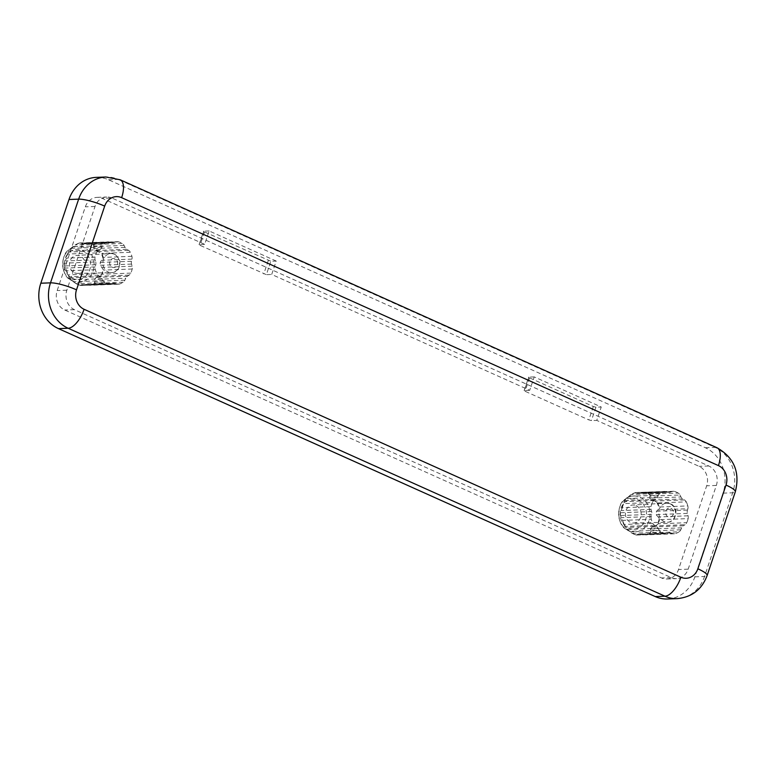 <?xml version="1.0" encoding="UTF-8"?>
<svg xmlns="http://www.w3.org/2000/svg" width="776" height="776" viewBox="0 0 776 776"><rect width="100%" height="100%" fill="white"/><g stroke="black" fill="none" stroke-linecap="round" stroke-linejoin="round"><path stroke-width="0.58" stroke-dasharray="3.88 2.91" d="M111.909 242.616L81.558 244.004L113.218 242.791A5.005 4.375 87.8 0 1 111.909 242.616L110.027 242.025A5.005 4.375 87.8 0 0 108.708 241.85A5.005 4.375 87.8 0 0 107.583 242.064A22 19.255 87.8 0 0 104.052 243.819A5.005 4.375 87.8 0 0 102.383 245.827L101.908 247.166A5.005 4.375 87.8 0 1 100.017 249.688L98.106 250.929A5.005 4.375 87.8 0 0 96.418 252.937A22 19.255 87.8 0 0 95.041 257.031L66.416 258.127L64.447 263.142L64.515 265.964L66.717 270.805A22 19.255 87.8 0 0 68.288 274.85L69.161 277.915L70.956 279.874L75.039 282.978L80.238 285.403M95.041 257.031A5.005 4.375 87.8 0 0 95.118 259.824L95.72 261.949L64.447 263.142M73.022 246.555L69.171 249.678C60.509 253.859 60.8 275.625 70.315 279.7A17.984 15.733 87.8 0 0 72.76 281.087A17.984 15.733 87.8 0 0 93.993 262.21A17.984 15.733 87.8 0 0 69.171 249.678A17.984 15.733 87.8 0 0 70.315 279.7L76.349 283.657A22 19.255 87.8 0 0 79.947 285.277L84.08 284.608L91.044 285.064A22 19.255 87.8 0 0 94.565 283.308L94.497 279.418L96.195 277.391L102.199 274.19A22 19.255 87.8 0 0 103.586 270.096L100.269 265.276L100.211 262.453L103.286 257.419A22 19.255 87.8 0 0 101.714 253.374L95.555 250.502L93.76 248.543L93.653 244.556A22 19.255 87.8 0 0 90.045 242.936L117.389 241.675A5.005 4.375 87.8 0 0 116.235 241.908L114.373 242.568L83.11 243.761L78.948 243.15A22 19.255 87.8 0 0 75.427 244.906L68.589 250.89L67.793 254.024A22 19.255 87.8 0 0 66.416 258.127M73.012 246.545L102.383 245.827M110.027 242.025L80.151 243.16L107.583 242.064M94.109 245.274A21.873 19.138 87.8 0 0 88.571 242.781L83.11 243.761M95.72 261.949A5.005 4.375 87.8 0 1 95.778 264.771L95.283 266.925A5.005 4.375 87.8 0 0 95.341 269.709A22 19.255 87.8 0 0 96.913 273.753A5.005 4.375 87.8 0 0 98.697 275.693L100.434 276.722A5.005 4.375 87.8 0 1 102.219 278.681L103.198 280.621A5.005 4.375 87.8 0 0 104.973 282.571A22 19.255 87.8 0 0 108.572 284.191A5.005 4.375 87.8 0 0 109.862 284.355A5.005 4.375 87.8 0 0 111.016 284.132L112.879 283.473L81.606 284.656L114.033 283.24A5.005 4.375 87.8 0 1 115.343 283.424L117.234 284.016A5.005 4.375 87.8 0 0 118.544 284.191L89.579 285.296A21.873 19.138 87.8 0 0 94.992 282.59M108.572 284.191L80.578 285.461L111.016 284.132M101.908 247.166L70.917 248.339M104.052 243.819L75.427 244.906M79.201 243.034L74.156 245.653A21.873 19.138 87.8 0 1 79.579 242.956M651.277 519.309A5.005 4.375 87.8 0 1 651.21 516.515L651.714 514.372A5.005 4.375 87.8 0 0 651.646 511.549L651.045 509.425A5.005 4.375 87.8 0 1 650.977 506.631L622.342 507.717L620.383 512.742L620.451 515.555L622.643 520.395L651.277 519.309A22 19.255 -92.2 0 0 652.849 523.354L624.214 524.44L625.097 527.515L632.275 533.257L660.909 532.161A5.005 4.375 87.8 0 1 659.134 530.221L629.268 531.356M650.977 506.631A22 19.255 -92.2 0 1 652.354 502.528L623.72 503.624L624.457 500.617L630.093 495.253A21.873 19.138 -92.2 0 1 635.505 492.556L663.509 491.654A22 19.255 -92.2 0 0 659.988 493.41L631.363 494.506L630.093 495.253L635.137 492.624M687.905 508.707L687.478 510.065A5.005 4.375 87.8 0 0 687.39 513.402L688.069 515.807A5.005 4.375 87.8 0 1 688.147 518.601L659.513 519.687L658.203 516.942L655.972 514.604L656.486 511.238L658.029 509.851L659.212 507.009L687.846 505.923A5.005 4.375 87.8 0 1 687.905 508.707L658.029 509.851M657.107 524.799L658.135 523.79L686.76 522.694A5.005 4.375 87.8 0 1 685.082 524.702L655.206 525.837L657.107 524.799A21.873 19.138 -92.2 0 0 659.231 518.504M667.573 598.994A35.007 30.633 87.8 0 0 694.85 576.859L723.028 493.148A35.007 30.633 87.8 0 0 705.365 447.742L108.562 179.799A35.007 30.633 87.8 0 0 96.272 177.374M276.198 261.056L209.161 230.957L204.651 244.353L102.296 198.404A15.006 13.124 87.8 0 0 97.029 197.366A15.006 13.124 87.8 0 0 85.341 206.843L57.162 290.563A15.006 13.124 87.8 0 0 64.738 310.022L661.54 577.965A15.006 13.124 87.8 0 0 666.807 579.003A15.006 13.124 87.8 0 0 678.505 569.526L706.674 485.805A15.006 13.124 87.8 0 0 699.108 466.347L596.754 420.398L601.255 407.002L534.218 376.903L529.707 390.299L271.697 274.452L276.198 261.056L270.882 261.26L266.372 274.655L271.697 274.452M680.804 529.804L650.938 530.939L650.501 532.908L679.126 531.812A5.005 4.375 87.8 0 0 680.804 529.804L681.697 527.825A5.005 4.375 87.8 0 1 683.394 525.798L652.121 526.991L655.206 525.837M652.121 526.991L650.424 529.019L650.938 530.939M643.294 534.742L675.605 533.568A5.005 4.375 87.8 0 1 674.47 533.781A5.005 4.375 87.8 0 1 673.161 533.607L643.294 534.742L637.542 534.257L669.969 532.84A5.005 4.375 87.8 0 0 668.805 533.063L637.542 534.257L636.514 535.062L666.953 533.723L668.805 533.063M674.47 533.781L645.506 534.887A21.873 19.138 -92.2 0 0 650.928 532.19M659.988 493.41A5.005 4.375 87.8 0 0 658.31 495.428L628.948 496.145L625.097 499.278C615.921 504.06 617.289 525.779 626.242 529.29A17.984 15.733 -92.2 0 1 625.097 499.278A17.984 15.733 -92.2 0 1 639.938 497.232A17.984 15.733 -92.2 0 1 648.532 521.831A17.984 15.733 -92.2 0 1 626.475 529.455A17.984 15.733 -92.2 0 1 626.242 529.29L630.975 532.569A21.873 19.138 -92.2 0 0 636.514 535.062L635.874 534.877L636.514 535.062M684.49 499.938L654.624 501.083L657.641 502.964L686.275 501.878A5.005 4.375 87.8 0 0 684.49 499.938L682.754 498.91A5.005 4.375 87.8 0 1 680.959 496.95L649.696 498.134L650.036 494.865A21.873 19.138 -92.2 0 0 644.497 492.382L673.325 491.276A5.005 4.375 87.8 0 1 674.606 491.441L644.497 492.382L636.572 493.4L669.154 492.391A5.005 4.375 87.8 0 1 667.845 492.207L636.572 493.4L634.884 492.75A22 19.255 -92.2 0 0 631.363 494.506M667.845 492.207L665.953 491.615L635.505 492.556M649.696 498.134L651.491 500.093L654.624 501.083M652.354 502.528A5.005 4.375 87.8 0 1 654.042 500.53L655.73 499.424A5.005 4.375 87.8 0 0 657.427 497.397L626.154 498.59M658.31 495.428L657.427 497.397M673.325 491.276A5.005 4.375 87.8 0 0 672.162 491.499L670.309 492.159L639.046 493.352M650.036 494.865L649.58 494.147L678.214 493.061A5.005 4.375 87.8 0 1 679.98 495.01L650.113 496.145M632.275 533.257A22 19.255 -92.2 0 0 635.874 534.877L664.508 533.781A5.005 4.375 87.8 0 0 665.798 533.956A5.005 4.375 87.8 0 0 666.953 533.723M652.849 523.354A5.005 4.375 87.8 0 0 654.624 525.284L656.36 526.322L625.097 527.515M111.967 198.035A15.006 13.124 87.8 0 0 106.7 196.997A15.006 13.124 87.8 0 0 95.011 206.474L66.843 290.195A15.006 13.124 87.8 0 0 74.409 309.653L671.211 577.596A15.006 13.124 87.8 0 0 676.478 578.634A15.006 13.124 87.8 0 0 688.176 569.157L716.345 485.436A15.006 13.124 87.8 0 0 708.779 465.978L111.967 198.035L102.296 198.404M659.134 530.221L658.155 528.281A5.005 4.375 87.8 0 0 656.36 526.322M664.508 533.781A22 19.255 -92.2 0 1 660.909 532.161M673.161 533.607L671.279 533.015A5.005 4.375 87.8 0 0 669.969 532.84M679.126 531.812A22 19.255 -92.2 0 1 675.605 533.568M683.394 525.798L685.082 524.702M688.147 518.601A22 19.255 -92.2 0 1 686.76 522.694M686.275 501.878A22 19.255 -92.2 0 1 687.846 505.923M680.959 496.95L679.98 495.01M674.606 491.441A22 19.255 -92.2 0 1 678.214 493.061M669.154 492.391A5.005 4.375 87.8 0 0 670.309 492.159M665.953 491.615A5.005 4.375 87.8 0 0 664.644 491.441A5.005 4.375 87.8 0 0 663.509 491.654M114.033 283.24A5.005 4.375 87.8 0 0 112.879 283.473M118.544 284.191A5.005 4.375 87.8 0 0 119.679 283.977A22 19.255 87.8 0 0 123.2 282.221A5.005 4.375 87.8 0 0 124.878 280.204L125.761 278.235L94.497 279.418M117.389 241.675A5.005 4.375 87.8 0 1 118.679 241.85A22 19.255 87.8 0 1 122.278 243.47A5.005 4.375 87.8 0 1 124.053 245.41L125.033 247.35A5.005 4.375 87.8 0 0 126.828 249.309L128.564 250.347A5.005 4.375 87.8 0 1 130.339 252.278A22 19.255 87.8 0 1 131.91 256.322A5.005 4.375 87.8 0 1 131.969 259.116L131.474 261.26A5.005 4.375 87.8 0 0 131.542 264.082L132.143 266.207A5.005 4.375 87.8 0 1 132.211 269A22 19.255 87.8 0 1 130.834 273.103A5.005 4.375 87.8 0 1 129.146 275.102L127.458 276.207A5.005 4.375 87.8 0 0 125.761 278.235M113.218 242.791A5.005 4.375 87.8 0 0 114.373 242.568M204.651 244.353L199.335 244.556L200.004 245.332L266.372 274.655M529.707 390.299L524.392 390.493L525.061 391.269L588.829 419.903L591.428 420.592L596.754 420.398M95.341 269.709L66.717 270.805M104.973 282.571L76.349 283.657M96.913 273.753L68.288 274.85M96.418 252.937L67.793 254.024M119.679 283.977L91.044 285.064M118.679 241.85L90.045 242.936M122.278 243.47L93.653 244.556M130.339 252.278L101.714 253.374M131.91 256.322L103.286 257.419M132.211 269L103.586 270.096M130.834 273.103L102.199 274.19M687.478 510.065L656.486 511.238M209.161 230.957L203.845 231.161L204.505 231.937L270.882 261.26M534.218 376.903L528.902 377.107L529.562 377.873L593.339 406.508L595.939 407.206L601.255 407.002M123.2 282.221L94.565 283.308M636.107 505.622A9.002 7.876 -92.2 0 1 641.054 515.594A9.002 7.876 -92.2 0 1 633.517 522.995A9.002 7.876 -92.2 0 1 625.417 514.294A9.002 7.876 -92.2 0 1 632.828 505.001A9.002 7.876 -92.2 0 1 636.107 505.622M74.535 272.774A9.002 7.876 87.8 0 0 77.581 273.394A9.002 7.876 87.8 0 0 85.224 264.102A9.002 7.876 87.8 0 0 76.902 255.411A9.002 7.876 87.8 0 0 69.568 262.928A9.002 7.876 87.8 0 0 74.535 272.774M95.118 259.824L65.242 260.959M75.039 282.978A21.873 19.138 87.8 0 0 77.726 284.472A21.873 19.138 87.8 0 0 80.578 285.461M66.096 269.621A21.873 19.138 87.8 0 0 68.511 275.839M67.968 253.044A21.873 19.138 87.8 0 0 65.853 259.349M103.053 258.631A21.873 19.138 87.8 0 0 100.638 252.413M101.181 275.208A21.873 19.138 87.8 0 0 103.305 268.903M98.106 250.929L68.239 252.074M100.017 249.688L68.589 250.89M651.045 509.425L621.178 510.56M622.342 507.717A22 19.255 -92.2 0 1 623.72 503.624M670.988 508.377A4.549 3.987 -92.2 0 1 672.064 516.176A4.549 3.987 -92.2 0 1 665.624 513.285A4.549 3.987 -92.2 0 1 670.988 508.377M659.513 519.687A22 19.255 -92.2 0 1 658.135 523.79M624.214 524.44A22 19.255 -92.2 0 1 622.643 520.395M108.562 179.799L118.233 179.431A35.007 30.633 87.8 0 0 105.943 177.006M705.365 447.742L715.035 447.374L118.233 179.431A20.001 8.885 -65.8 0 1 120.164 179.78M723.028 493.148L732.699 492.779A35.007 30.633 87.8 0 0 715.035 447.374A20.001 8.885 -65.8 0 1 716.976 447.733M694.85 576.859L704.521 576.49L732.699 492.779A20.001 3.851 -161.4 0 0 735.308 491.819M677.244 598.626A35.007 30.633 87.8 0 0 704.521 576.49A20.001 3.851 -161.4 0 0 707.13 575.53M624.447 525.43A21.873 19.138 -92.2 0 1 622.022 519.212M621.78 508.94A21.873 19.138 -92.2 0 1 623.904 502.635M656.574 502.004A21.873 19.138 -92.2 0 1 658.989 508.222M655.73 499.424L624.457 500.617M672.162 491.499L642.295 492.634M688.069 515.807L658.203 516.942M654.624 525.284L624.758 526.419M651.21 516.515L621.343 517.65M112.2 267.254A4.549 3.987 87.8 0 0 117.564 262.346A4.549 3.987 87.8 0 0 111.113 259.456A4.549 3.987 87.8 0 0 112.2 267.254M108.203 271.998A9.554 8.361 87.8 0 0 111.434 272.657A9.554 8.361 87.8 0 0 119.543 262.802A9.554 8.361 87.8 0 0 110.716 253.568A9.554 8.361 87.8 0 0 102.927 261.541A9.554 8.361 87.8 0 0 108.203 271.998M670.115 503.818A9.554 8.361 -92.2 0 1 675.362 514.41A9.554 8.361 -92.2 0 1 667.35 522.258A9.554 8.361 -92.2 0 1 658.766 513.014A9.554 8.361 -92.2 0 1 666.642 503.168A9.554 8.361 -92.2 0 1 670.115 503.818M708.779 465.978L699.108 466.347M95.283 266.925L65.407 268.06M95.778 264.771L64.515 265.964M103.198 280.621L73.332 281.766M102.219 278.681L70.956 279.874M100.434 276.722L69.161 277.915M98.697 275.693L68.822 276.828M117.234 284.016L87.358 285.151M115.343 283.424L84.08 284.608M116.235 241.908L86.359 243.043M124.053 245.41L94.177 246.555M128.564 250.347L98.688 251.482M131.969 259.116L102.102 260.251M132.143 266.207L102.267 267.351M129.146 275.102L99.279 276.246M654.042 500.53L624.166 501.665M651.646 511.549L620.383 512.742M651.714 514.372L620.451 515.555M682.754 498.91L651.491 500.093M687.39 513.402L655.972 514.604M681.697 527.825L650.424 529.019M671.279 533.015L640.006 534.208M658.155 528.281L626.892 529.475M650.501 532.908A22 19.255 -92.2 0 1 646.98 534.664M657.641 502.964A22 19.255 -92.2 0 1 659.212 507.009M645.981 492.537A22 19.255 -92.2 0 1 649.58 494.147M204.505 231.937L200.004 245.332M268.283 260.561L263.772 273.957M203.845 231.161L199.335 244.556M595.939 407.206L591.428 420.592M593.339 406.508L588.829 419.903M529.562 377.873L525.061 391.269M528.902 377.107L524.392 390.493M95.011 206.474L85.341 206.843M66.843 290.195L57.162 290.563M74.409 309.653L64.738 310.022M671.211 577.596L661.54 577.965M688.176 569.157L678.505 569.526M716.345 485.436L706.674 485.805M125.033 247.35L93.76 248.543M126.828 249.309L95.555 250.502M131.474 261.26L100.211 262.453M131.542 264.082L100.269 265.276M127.458 276.207L96.195 277.391M124.878 280.204L95.002 281.339M638.017 499.938A15.113 13.221 -92.2 0 1 641.616 525.827A15.113 13.221 -92.2 0 1 620.228 516.215A15.113 13.221 -92.2 0 1 638.017 499.938M72.624 278.448A15.113 13.221 87.8 0 0 90.414 262.172A15.113 13.221 87.8 0 0 69.025 252.569A15.113 13.221 87.8 0 0 72.624 278.448M636.65 535.062L665.798 533.956M77.581 273.394L111.434 272.657C117.079 272.483 119.931 268.651 119.999 261.153C116.419 254.596 113.315 252.074 110.706 253.568L76.902 255.411M633.517 522.995L667.37 522.258C673.015 522.083 675.867 518.242 675.925 510.744C674.509 506.689 672.743 504.41 670.61 503.905L666.642 503.168L632.828 505.001M80.723 285.471L109.862 284.355M635.563 492.547L664.644 491.441M636.174 535.003L631.004 532.598M199.073 244.653L203.584 231.258M524.13 390.59L528.64 377.204M97.029 197.366L106.7 196.997M666.807 579.003L676.478 578.634M79.627 242.956L108.708 241.85"/><path stroke-width="1.16" d="M121.638 197.667A20.001 8.885 -65.8 0 0 120.164 179.78L105.943 177.006L96.272 177.374A35.007 30.633 87.8 0 0 68.986 199.51L40.818 283.221A35.007 30.633 87.8 0 0 58.472 328.626L655.283 596.569A35.007 30.633 87.8 0 0 667.573 598.994L677.244 598.626A35.007 30.633 87.8 0 1 664.954 596.201A20.001 8.885 -65.8 0 0 680.892 577.228A15.006 13.124 87.8 0 0 697.847 568.789L726.016 485.068A15.006 13.124 87.8 0 0 718.45 465.61L121.638 197.667A15.006 13.124 87.8 0 0 104.682 206.115L76.514 289.826A15.006 13.124 87.8 0 0 84.08 309.285L680.892 577.228M655.283 596.569L664.954 596.201L68.142 328.258A20.001 8.885 -65.8 0 0 84.08 309.285M58.472 328.626L68.142 328.258A35.007 30.633 87.8 0 1 50.488 282.852L40.818 283.221M68.986 199.51L78.657 199.141L50.488 282.852A20.001 3.851 -161.4 0 1 76.514 289.826M105.943 177.006A35.007 30.633 87.8 0 0 78.657 199.141A20.001 3.851 -161.4 0 1 104.682 206.115M726.016 485.068A20.001 3.851 -161.4 0 1 735.308 491.819L707.13 575.53A20.001 3.851 -161.4 0 0 697.847 568.789M718.45 465.61A20.001 8.885 -65.8 0 0 716.976 447.733L120.164 179.78M707.13 575.53C701.863 589.508 691.891 597.2 677.244 598.626M735.308 491.819C740.236 472.264 734.125 457.568 716.976 447.733"/></g></svg>
